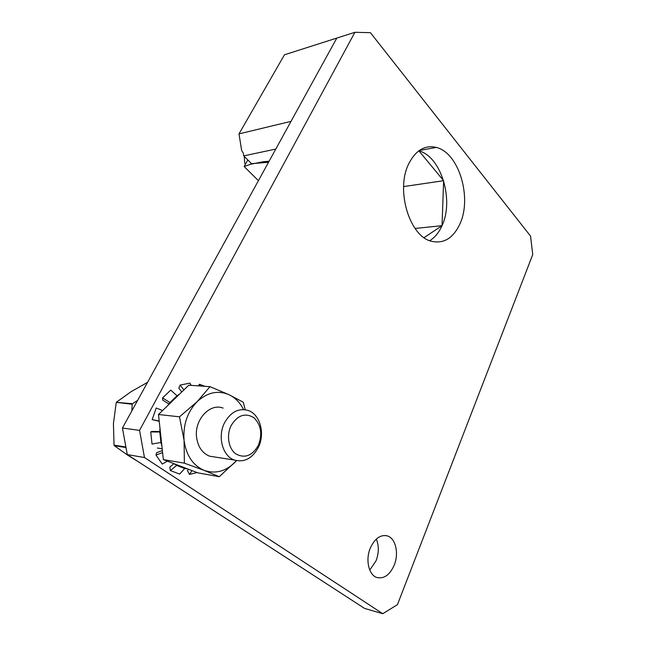 <?xml version="1.0" encoding="UTF-8"?>
<svg xmlns="http://www.w3.org/2000/svg" width="646" height="646" viewBox="0 0 646 646"><rect width="100%" height="100%" fill="white"/><g stroke="black" fill="none" stroke-linecap="round" stroke-linejoin="round"><path stroke-width="0.97" d="M376.311 539.079C379.049 545.717 378.968 552.96 376.053 560.809L369.754 570.03M394.23 565.129C389.78 575.005 383.966 579.123 376.78 577.476C368.696 574.988 365.289 559.67 370.336 548.002C374.898 538.304 380.639 534.29 387.576 535.97C395.699 538.481 399.066 553.485 394.23 565.129M418.802 150.833C441.234 156.477 454.211 200.171 442.025 225.656C438.981 232.487 434.895 237.502 429.76 240.683M459.968 223.791C453.298 238.156 443.826 243.986 431.536 241.289C409.54 236.573 395.287 189.722 408.861 163.559C415.814 150.187 424.955 144.809 436.284 147.425C458.902 152.706 472.226 197.66 459.968 223.791M144.462 457.53L382.763 613.7L364.57 608.411L127.278 454.582L122.425 428.048L336.8 38.082L284.458 54.789L239.004 133.875L291.023 121.351L336.8 38.082L354.904 32.3L139.56 430.373L144.462 457.53L127.278 454.582M354.904 32.3L370.4 32.663L530.544 236.097L532.74 254.581L397.435 604.68L382.763 613.7M122.425 428.048L139.56 430.373M275.785 149.064L243.768 155.88L243.324 153.102L241.661 150.591L239.004 133.875M243.768 155.88L251.544 163.68L268.534 162.267M443.624 180.783L442.042 225.607M442.001 225.696L424.083 237.631M418.907 150.865L443.584 180.63M442.009 225.672L415.071 228.466M443.6 180.694L403.597 186.589M258.416 180.67L244.14 166.515L250.648 164.254L263.1 161.75L269.091 161.242M250.648 164.254L251.173 163.309M244.14 166.515L247.83 159.958M258.327 447.444C252.36 458.402 244.43 462.617 234.538 460.081C222.595 456.375 217.226 436.47 224.63 422.629C230.792 411.954 238.608 407.884 248.088 410.436C260.104 414.231 265.361 433.627 258.327 447.444M258.287 445.506C252.231 455.826 244.777 458.644 235.927 453.96C228.498 448.776 226.213 435.275 231.179 425.496C237.591 415.176 245.109 412.552 253.733 417.607C261.162 424.793 262.68 434.096 258.287 445.506M131.857 410.896L132.188 404.243L116.377 402.377L132.487 403.702L137.614 400.415M147.538 382.367L131.219 391.605L116.53 402.111M132.188 404.243L132.487 403.702M125.994 447.557L114.277 445.659L114.035 445.134L125.897 447.048M116.232 402.644L113.43 423.639L114.035 445.134M114.277 445.659L127.973 455.357L138.018 461.543M244.236 156.356L244.753 163.43M181.784 391.969L178.821 388.222L180.081 385.089L189.916 383.118L191.176 385.379M180.081 385.089L183.9 389.909M223.096 408.094C210.039 402.773 194.22 419.601 196.57 437.205C197.926 446.879 202.279 453.209 209.635 456.197L215.393 457.093M197.087 472.541L189.488 474.43L192.015 470.595M188.462 469.23L187.51 470.668L189.488 474.43M198.177 385.856L199.557 384.265L204.839 386.316M199.557 384.265L200.203 385.993M187.711 468.948L184.675 468.503L179.653 474.075L170.35 470.571L176.657 465.427L174 463.675L197.918 472.864L219.244 476.691L204.233 470.417L184.385 463.166L163.341 459.589L174 463.675M173.984 463.675L169.841 467.05L170.35 470.571M184.675 468.503L176.657 465.427M167.371 461.131L162.251 464.086L155.977 455.042L162.59 452.588M162.372 450.569L156.598 452.717L155.977 455.042M161.888 446.023L160.919 442.453L152.028 444.068L150.72 431.956L159.788 431.996L159.966 428.137L163.341 459.589M159.796 431.48L151.753 431.447L150.72 431.956M160.919 442.453L159.788 431.996M159.231 421.281L152.157 419.625L156.219 407.997L162.606 410.525M152.157 419.625L159.199 420.982M168.881 403.968L162.679 400.092L162.582 397.928L170.746 390.119L176.996 395.756L179.806 393.882L158.496 414.498L159.966 428.137M162.582 397.928L169.971 402.547L176.996 395.756M184.385 463.166L184.07 440.338L179.491 416.823L197.095 401.723L210.007 386.663L188.761 385.21L179.806 393.882M210.007 386.663L229.064 394.73L243.284 402.224L245.197 409.725M179.491 416.823L158.496 414.498M236.541 460.655L219.244 476.691M235.806 461.47C226.294 471.249 215.772 474.229 204.233 470.417C192.904 465.467 186.185 455.446 184.07 440.338C182.955 424.955 187.3 412.083 197.095 401.723C207.35 392.348 218.001 390.022 229.064 394.73C235.265 397.734 240.078 402.676 243.526 409.572M167.799 405.494L169.971 402.547M436.284 147.425L419.262 150.51M387.576 535.97L385.258 535.486M234.538 460.081L209.635 456.197M162.186 448.792L157.317 448.033"/></g></svg>
